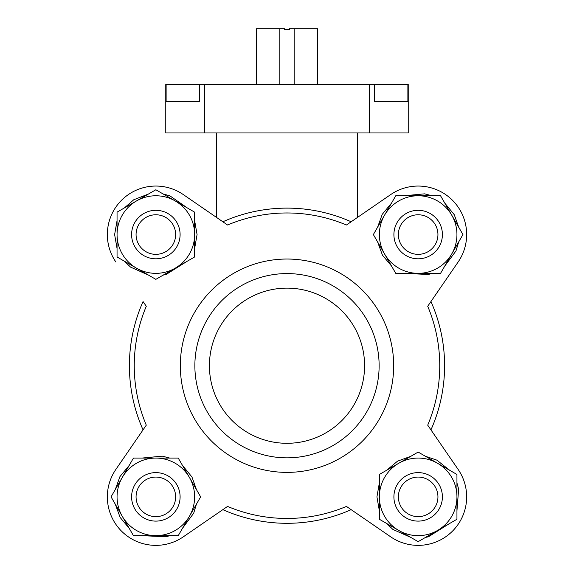 <?xml version="1.0" encoding="UTF-8"?>
<svg xmlns="http://www.w3.org/2000/svg" width="574" height="574" viewBox="0 0 574 574"><rect width="100%" height="100%" fill="white"/><g stroke="black" fill="none" stroke-linecap="round" stroke-linejoin="round"><path stroke-width="0.86" d="M279.832 84.464L279.832 28.7L284.575 28.7L284.575 29.669L289.425 29.669L289.425 28.7L317.551 28.7L317.551 84.464M294.168 84.464L294.168 28.7M256.449 84.464L256.449 28.7L279.832 28.7M369.434 132.953L165.771 132.953L165.771 84.464L408.229 84.464L408.229 132.953L369.434 132.953L369.434 84.464M166.123 84.464L166.123 101.433L199.365 101.433L199.365 84.464M374.635 84.464L374.635 101.433L407.877 101.433L407.877 84.464M115.883 469.396L143.055 429.869A157.592 157.592 0 0 1 143.055 301.558L146.291 306.272A152.749 152.749 0 0 0 146.291 425.155L115.883 469.396A48.489 48.489 0 0 0 183.314 536.826L227.562 506.419A152.749 152.749 0 0 0 346.438 506.419L390.686 536.826A48.489 48.489 0 0 0 458.117 469.396L427.709 425.155A152.749 152.749 0 0 0 427.709 306.272L458.117 262.024A48.489 48.489 0 0 0 390.686 194.593L346.438 225.008A152.749 152.749 0 0 0 227.562 225.008L183.314 194.593A48.489 48.489 0 0 0 115.883 262.024M390.686 536.826L351.152 509.655A157.592 157.592 0 0 1 222.848 509.655L183.314 536.826M430.945 301.558L458.117 262.024L430.945 301.558A157.592 157.592 0 0 1 430.945 429.869L458.117 469.396M194.866 365.71A92.134 92.134 0 0 1 333.063 285.924A92.134 92.134 0 0 1 333.063 445.503A92.134 92.134 0 0 1 194.866 365.71M209.417 365.71A77.583 77.583 0 0 1 325.795 298.523A77.583 77.583 0 0 1 325.795 432.904A77.583 77.583 0 0 1 209.417 365.71M180.322 365.71A106.678 106.678 0 0 1 340.339 273.324A106.678 106.678 0 0 1 340.339 458.095A106.678 106.678 0 0 1 180.322 365.71M222.848 221.765A157.592 157.592 0 0 1 351.152 221.765M216.685 132.953L216.685 217.532L183.314 194.593M398.37 234.558A19.781 19.781 0 0 1 428.046 217.424A19.781 19.781 0 0 1 428.046 251.692A19.781 19.781 0 0 1 398.37 234.558M393.908 234.558A24.244 24.244 0 0 1 430.278 213.564A24.244 24.244 0 0 1 430.278 255.559A24.244 24.244 0 0 1 393.908 234.558M418.152 195.763A38.795 38.795 0 0 1 451.745 253.952A38.795 38.795 0 0 1 384.558 253.952A38.795 38.795 0 0 1 418.152 195.763L395.759 195.763L373.358 234.558L395.759 273.353L440.552 273.353L462.945 234.558L440.552 195.763L418.152 195.763M398.37 496.862A19.781 19.781 0 0 1 428.046 479.728A19.781 19.781 0 0 1 428.046 513.995A19.781 19.781 0 0 1 398.37 496.862M393.908 496.862A24.244 24.244 0 0 1 430.278 475.868A24.244 24.244 0 0 1 430.278 517.863A24.244 24.244 0 0 1 393.908 496.862M398.758 463.268A38.795 38.795 0 0 1 456.947 496.862A38.795 38.795 0 0 1 398.758 530.455A38.795 38.795 0 0 1 398.758 463.268L379.357 474.468L379.357 519.262L418.152 541.655L456.947 519.262L456.947 474.468L418.152 452.068L398.758 463.268M136.067 234.558A19.781 19.781 0 0 1 165.743 217.424A19.781 19.781 0 0 1 165.743 251.692A19.781 19.781 0 0 1 136.067 234.558M131.604 234.558A24.244 24.244 0 0 1 167.974 213.564A24.244 24.244 0 0 1 167.974 255.559A24.244 24.244 0 0 1 131.604 234.558M136.454 200.965A38.795 38.795 0 0 1 194.643 234.558A38.795 38.795 0 0 1 136.454 268.151A38.795 38.795 0 0 1 136.454 200.965L117.053 212.165L117.053 256.958L155.848 279.351L194.643 256.958L194.643 212.165L155.848 189.764L136.454 200.965M136.067 496.862A19.781 19.781 0 0 1 165.743 479.728A19.781 19.781 0 0 1 165.743 513.995A19.781 19.781 0 0 1 136.067 496.862M131.604 496.862A24.244 24.244 0 0 1 167.974 475.868A24.244 24.244 0 0 1 167.974 517.863A24.244 24.244 0 0 1 131.604 496.862M155.848 458.074A38.795 38.795 0 0 1 189.442 516.263A38.795 38.795 0 0 1 122.255 516.263A38.795 38.795 0 0 1 155.848 458.074L133.448 458.074L111.055 496.862L133.448 535.657L178.241 535.657L200.642 496.862L178.241 458.074L155.848 458.074M390.686 194.593L356.26 218.256M204.566 132.953L204.566 84.464M357.315 217.532L357.315 132.953M377.592 241.891L382.456 255.165L391.518 266.02M404.225 273.353L428.405 274.48L432.079 273.353M444.785 266.02L455.978 250.931L458.712 241.891M458.712 227.225L454.271 214.705L444.785 203.103M432.079 195.763L424.602 193.847L404.225 195.763M391.518 203.103L382.255 214.31L377.592 227.225M379.357 482.942L376.931 496.862L379.357 510.788M386.697 523.495L392.889 529.429L410.819 537.422M425.485 537.422L428.405 536.783L449.614 523.495M456.947 510.788L458.64 489.141L456.947 482.935M449.607 470.235L436.864 460.14L425.485 456.301M410.826 456.301L397.538 461.173L386.689 470.235M117.053 220.631L114.628 234.558L117.053 248.485M124.393 261.192L130.585 267.125L148.515 275.118M163.181 275.118L166.101 274.48L187.303 261.192M194.643 248.485L197.069 234.558L194.643 220.631M187.303 207.924L169.811 195.777L163.181 193.998M148.515 193.998L133.764 199.759L124.393 207.924M115.288 504.194L120.153 517.468L129.215 528.324M141.922 535.657L166.101 536.783L169.775 535.657M182.482 528.324L193.675 513.235L196.408 504.194M196.408 489.529L191.967 477.008L182.482 465.406M169.775 458.074L162.298 456.151L141.922 458.074M129.215 465.406L119.944 476.614L115.288 489.529"/></g></svg>

